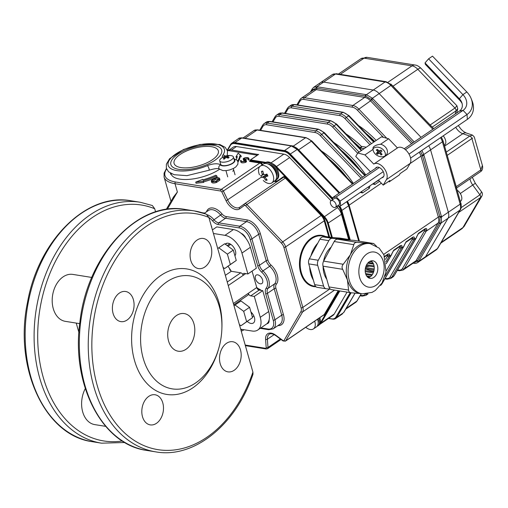 <?xml version="1.0" encoding="UTF-8"?>
<svg xmlns="http://www.w3.org/2000/svg" width="508" height="508" viewBox="0 0 508 508"><rect width="100%" height="100%" fill="white"/><g stroke="black" fill="none" stroke-linecap="round" stroke-linejoin="round"><path stroke-width="0.76" d="M85.287 388.582A23.768 16.688 99.1 0 0 94.742 424.605L105.677 426.358M143.218 358.35A57.188 40.157 -80.9 0 1 175.095 277.546A57.188 40.157 -80.9 0 1 221.856 329.298A57.188 40.157 -80.9 0 1 218.853 348.037A57.188 40.157 -80.9 0 1 180.657 388.95A57.188 40.157 -80.9 0 1 143.218 358.35M186.055 349.25A19.063 13.386 99.1 0 0 194.78 328.987A19.063 13.386 99.1 0 0 184.271 313.576A19.063 13.386 99.1 0 0 168.04 330.276A19.063 13.386 99.1 0 0 178.238 351.219A19.063 13.386 99.1 0 0 186.055 349.25M218.853 348.037L218.561 349.06A63.544 44.615 -80.9 0 1 176.124 394.519A63.544 44.615 -80.9 0 1 134.525 360.515A63.544 44.615 -80.9 0 1 169.945 270.739A63.544 44.615 -80.9 0 1 221.901 328.231L221.856 329.298M127.07 320.04A15.253 10.706 -80.9 0 1 120.815 321.615A15.253 10.706 -80.9 0 1 112.662 304.864A15.253 10.706 -80.9 0 1 125.647 291.497A15.253 10.706 -80.9 0 1 134.055 303.828A15.253 10.706 -80.9 0 1 127.07 320.04M156.489 423.304A15.253 10.706 -80.9 0 1 150.235 424.879A15.253 10.706 -80.9 0 1 142.075 408.127A15.253 10.706 -80.9 0 1 155.061 394.76A15.253 10.706 -80.9 0 1 163.468 407.092A15.253 10.706 -80.9 0 1 156.489 423.304M234.182 370.288A15.253 10.706 -80.9 0 1 227.927 371.862A15.253 10.706 -80.9 0 1 219.774 355.111A15.253 10.706 -80.9 0 1 232.759 341.744A15.253 10.706 -80.9 0 1 241.16 354.076A15.253 10.706 -80.9 0 1 234.182 370.288M204.768 267.024A15.253 10.706 -80.9 0 1 198.514 268.599A15.253 10.706 -80.9 0 1 190.354 251.847A15.253 10.706 -80.9 0 1 203.34 238.481A15.253 10.706 -80.9 0 1 211.747 250.812A15.253 10.706 -80.9 0 1 204.768 267.024M206.197 214.103L208.851 217.43L252.914 372.11L252.997 374.199C236.023 424.815 193.993 458.851 155.683 451.86A122.003 85.668 99.1 0 1 90.418 317.83A122.003 85.668 99.1 0 1 194.316 210.928A122.003 85.668 99.1 0 1 206.197 214.103L194.316 210.928L185.382 209.499A122.003 85.668 99.1 0 0 81.483 316.401A122.003 85.668 99.1 0 0 146.749 450.425L155.683 451.86M155.6 211.88L154.705 208.744L152.317 205.492L140.17 202.248L131.235 200.812A122.003 85.668 -80.9 0 0 27.337 307.715A122.003 85.668 -80.9 0 0 92.608 441.744C44.907 435.794 13.729 367.836 27.47 302.571C38.24 240.462 86.671 192.259 131.235 200.812M76.232 323.088L78.918 332.511M91.808 277.451L72.847 274.409A23.768 16.688 99.1 0 0 52.61 295.231A23.768 16.688 99.1 0 0 65.322 321.342L79.712 323.647M225.349 275.342L231.28 271.291L240.754 272.809A2.54 1.505 -124.3 0 1 243.18 275.342A2.54 1.505 55.7 0 1 243.535 273.533A2.54 1.505 55.7 0 1 244.329 273.38L247.898 273.958L256.349 268.186L250.4 247.294A17.793 10.554 -124.3 0 0 233.413 229.559L216.795 226.898L212.401 229.895M252.07 271.113L256.75 287.547A2.54 1.505 -124.3 0 0 259.175 290.081L250.723 295.853L254.298 296.424L262.75 290.659L259.175 290.081M240.69 329.19L252.222 331.038A17.793 10.554 -124.3 0 0 257.772 330.01L266.224 324.244A17.793 10.554 -124.3 0 0 268.707 311.55L262.75 290.659M230.441 244.532A7.626 4.521 55.7 0 1 230.499 244.177M247.898 273.958L241.948 253.06A17.793 10.554 -124.3 0 0 224.961 235.331L213.424 233.477M257.772 330.01A17.793 10.554 -124.3 0 0 260.255 317.316L254.298 296.424M233.744 304.819L247.942 295.129A2.54 1.505 -124.3 0 0 248.298 293.319A2.54 1.505 -124.3 0 0 250.723 295.853M250.914 311.925L251.511 312.547A7.626 4.521 -124.3 0 1 253.371 323.005A7.626 4.521 -124.3 0 1 247.244 321.443M227.978 266.294A33.045 19.596 55.7 0 1 231.28 271.291M225.228 244.17A7.626 4.521 55.7 0 1 225.774 243.681A7.626 4.521 55.7 0 1 233.185 246.596A7.626 4.521 55.7 0 1 235.217 255.353L234.937 255.829M235.248 143.237L234.74 143.58A10.166 6.032 -124.3 0 0 231.572 144.17L232.08 143.821A10.166 6.032 55.7 0 1 235.248 143.237L284.467 151.124A10.166 6.032 55.7 0 1 290.271 154.572L332.765 198.926M231.572 144.17A10.166 6.032 -124.3 0 0 230.435 145.402L227.603 150.247M290.271 154.572L289.763 154.915A10.166 6.032 -124.3 0 0 283.959 151.473L284.467 151.124M339.319 206.115A10.166 6.032 55.7 0 1 341.446 210.604L349.771 239.827M341.446 210.604L340.938 210.947A10.166 6.032 -124.3 0 0 338.658 206.242M336.455 316.687A10.166 6.032 55.7 0 1 335.318 317.919L334.81 318.262A10.166 6.032 -124.3 0 0 335.947 317.03L350.501 292.678M328.606 318.37L331.641 318.853A10.166 6.032 -124.3 0 0 334.81 318.262M350.222 292.633L335.947 317.03M340.938 210.947L349.091 239.56M289.763 154.915L332.645 199.676M234.74 143.58L283.959 151.473M421.888 150.387L423.767 154.527A43.948 30.861 99.1 0 0 423.958 155.232L441.325 216.186A43.948 30.861 99.1 0 0 441.528 216.878L441.242 222.898A43.948 9.576 136.2 0 0 440.988 223.336L418.986 260.941A43.948 9.576 136.2 0 0 418.738 261.366L417.62 262.579L424.415 257.95A10.166 6.032 -124.3 0 0 425.545 256.718A10.166 6.032 55.7 0 1 424.415 257.95L436.245 249.879A10.166 6.032 -124.3 0 0 437.382 248.647L459.886 210.179A2.54 1.969 30.3 0 0 460.369 209.671C461.359 209.226 461.372 203.454 460.826 203.175L443.065 140.824L441.369 137.096M413.385 262.896L417.252 261.258L439.776 222.764L440.03 217.354L422.472 155.683L420.554 151.301M312.534 88.557A1.27 0.972 30.9 0 0 312.299 88.805L313.684 87.312L316.84 86.735A43.948 17.316 -15.9 0 0 317.392 86.824L365.874 94.596A43.948 17.316 -15.9 0 0 366.433 94.685L372.237 98.127A43.948 34.068 30.3 0 0 372.764 98.685L371.64 99.765L365.868 96.101L316.249 88.144L312.376 89.783L311.468 91.3M358.699 241.097L348.844 206.489A43.948 30.861 99.1 0 0 348.64 205.791L346.723 201.682M298.164 149.904L297.65 149.943A43.948 34.068 30.3 0 0 297.11 149.39L291.306 145.948A43.948 17.316 -15.9 0 0 290.754 145.853L242.272 138.081A43.948 17.316 -15.9 0 0 241.713 137.998L238.525 138.601C238.652 138.106 239.884 137.858 242.214 137.858A1.27 0.876 98.3 0 0 241.713 137.998L234.899 142.64A10.166 6.032 -124.3 0 0 231.731 143.231A10.166 6.032 -124.3 0 0 230.6 144.463L227.247 150.19L228.638 150.304L228.251 150.565A10.166 6.032 55.7 0 1 231.394 150L258.407 154.534M328.473 318.452L332.492 319.1A10.166 6.032 -124.3 0 0 335.667 318.51A10.166 6.032 -124.3 0 0 336.798 317.278L343.611 312.63A1.27 0.972 30.9 0 0 343.846 312.382L343.611 312.63A43.948 9.576 136.2 0 0 343.865 312.198A1.27 0.984 30.3 0 0 344.113 311.931L355.098 293.154M394.303 275.463L392.932 276.955A10.166 6.032 -124.3 0 0 394.068 275.717A1.27 0.984 -149.7 0 0 394.303 275.463L416.312 237.858A1.27 0.984 -149.7 0 1 416.071 238.112A10.166 6.032 -124.3 0 0 416.579 236.874L418.471 233.299L425.228 228.683C426.441 228.232 426.936 228.651 426.72 229.953A10.166 6.032 55.7 0 1 426.212 231.191A1.27 0.984 -149.7 0 1 424.51 230.873A8.896 5.277 -124.3 0 0 424.955 229.787L424.605 229.368M416.579 236.874A1.27 0.908 14.8 0 0 416.884 236.455L418.236 233.909A1.27 0.756 -124.3 0 0 418.471 233.299M424.409 229.699L424.955 229.787A1.27 0.908 14.8 0 0 426.72 229.953M381.914 283.921L380.543 285.407A10.166 6.032 -124.3 0 0 381.673 284.175A1.27 0.984 -149.7 0 0 381.914 283.921L403.917 246.316A1.27 0.984 -149.7 0 1 403.682 246.571A10.166 6.032 -124.3 0 0 404.19 245.326L406.076 241.757L412.839 237.141C414.052 236.684 414.547 237.103 414.331 238.404A10.166 6.032 55.7 0 1 413.823 239.649A1.27 0.984 -149.7 0 1 412.121 239.331A8.896 5.277 -124.3 0 0 412.566 238.239L412.21 237.827M404.19 245.326A1.27 0.908 14.8 0 0 404.495 244.913L405.848 242.367A1.27 0.756 -124.3 0 0 406.076 241.757M412.02 238.157L412.566 238.239A1.27 0.908 14.8 0 0 414.331 238.404M386.137 271.018L399.726 247.783A8.896 5.277 -124.3 0 0 400.171 246.697A1.27 0.908 14.8 0 0 401.936 246.863A10.166 6.032 55.7 0 1 401.434 248.101L385.045 276.104M386.258 263.62L391.287 255.022A10.166 6.032 -124.3 0 0 391.795 253.784L393.687 250.209A1.27 0.756 55.7 0 1 393.459 250.819L400.221 246.209A1.27 0.756 -124.3 0 0 400.45 245.593C401.663 245.142 402.158 245.561 401.936 246.863M399.631 246.609L400.171 246.697L399.821 246.278M391.795 253.784A1.27 0.908 14.8 0 0 392.106 253.365L393.459 250.819M385.515 259.353L387.337 256.242A8.896 5.277 -124.3 0 0 387.782 255.149A1.27 0.908 14.8 0 0 389.547 255.314A10.166 6.032 55.7 0 1 389.039 256.559L386.01 261.734M384.727 256.781L387.826 254.66A1.27 0.756 -124.3 0 0 388.055 254.051C389.268 253.594 389.763 254.013 389.547 255.314M387.236 255.067L387.782 255.149L387.433 254.737M373.253 183.61L378.574 180.276M379.565 181.312L374.955 184.455L372.618 184.01M360.832 192.049L368.548 186.792M370.021 185.782L369.329 188.297L362.566 192.913L360.229 192.462M422.256 154.959A1.27 0.489 -15.1 0 0 423.767 154.527L430.574 149.879L448.335 212.236A10.166 6.032 -124.3 0 1 448.056 218.256L459.886 210.179A10.166 6.032 -124.3 0 0 460.172 204.159L442.411 141.808L430.574 149.879A10.166 6.032 -124.3 0 0 428.682 145.752A10.166 6.032 55.7 0 1 430.574 149.879L448.335 212.236A10.166 6.032 55.7 0 1 448.056 218.256L425.545 256.718L437.382 248.647A2.54 1.969 30.3 0 0 437.858 248.139L460.369 209.671M432.86 129.222L390.881 85.407A2.54 0.552 -43.8 0 1 391.903 85.033L386.118 81.699L336.525 73.749A2.54 1.784 99.1 0 0 335.483 74.009L323.653 82.086A10.166 6.032 -124.3 0 0 320.478 82.671A10.166 6.032 55.7 0 1 323.653 82.086L373.24 90.037A10.166 6.032 55.7 0 1 379.044 93.478L421.024 137.3L379.044 93.478A10.166 6.032 -124.3 0 0 373.24 90.037L385.077 81.959L335.483 74.009A10.166 6.032 -124.3 0 0 332.315 74.6L320.478 82.671A10.166 6.032 -124.3 0 0 319.348 83.909M290.297 154.038A10.166 6.032 -124.3 0 0 284.493 150.597L291.306 145.948A1.27 0.908 99.9 0 1 291.846 145.821C292.989 145.764 294.913 146.888 297.605 149.193L290.297 154.038L332.721 198.317M347.377 201.231A10.166 6.032 55.7 0 1 349.142 205.156A1.27 0.502 -15.9 0 0 348.964 205.296A1.27 0.514 -16.8 0 1 348.64 205.791L341.827 210.439A10.166 6.032 -124.3 0 0 339.75 206.026M341.827 210.439L350.279 240.094M234.899 142.64L284.493 150.597M351.136 292.773L336.798 317.278M446.9 154.273L456.235 186.677L456.286 188.068M390.804 83.998L431.394 126.365M457.759 108.725L455.994 110.884A2.54 1.505 -124.3 0 0 454.952 108.052L456.927 105.791M472.707 138.049L471.907 138.532A2.54 1.505 -124.3 0 0 469.767 136.074L472.529 135.128L466.325 133.013L463.798 131.667L461.27 129.477L458.28 125.559M456.521 188.055L480.485 171.704C482.93 170.269 482.841 167.132 482.422 165.583L474.269 136.944L472.529 135.122M480.485 171.704A2.54 1.505 -124.3 0 0 480.841 169.888L482.378 165.43M464.344 226.066L461.772 228.822A10.166 6.032 -124.3 0 0 462.909 227.584A7.626 5.912 -149.7 0 0 464.344 226.066L481.813 196.209L480.46 197.593A2.54 1.505 -124.3 0 0 479.908 194.843L481.571 191.859M439.776 222.764A1.27 0.972 30.9 0 0 441.242 222.898L448.056 218.256L425.545 256.718L418.738 261.366A1.27 0.997 29.8 0 1 417.252 261.258M316.249 88.144A1.27 0.908 99.9 0 1 316.84 86.735L323.653 82.086L373.24 90.037L366.433 94.685A1.27 0.876 98.3 0 0 365.868 96.101M388.626 138.754L380.575 144.247C376.771 144.716 374.275 145.802 373.094 147.504L373.012 149.409L364.96 154.902L357.784 152.991L381.451 136.843L388.626 138.754L397.427 147.936A10.166 6.032 55.7 0 1 397.529 147.86A10.166 6.032 55.7 0 1 407.41 151.746A10.166 6.032 55.7 0 1 410.127 163.424L406.883 168.967L400.12 173.584L399.307 174.968L389.166 181.889L389.979 180.505L383.216 185.122L378.384 180.073M364.96 154.902L373.761 164.084A10.166 6.032 55.7 0 1 373.863 164.008A10.166 6.032 55.7 0 1 383.75 167.894A10.166 6.032 55.7 0 1 386.461 179.572L383.216 185.122M397.427 147.936L373.971 163.938M370.459 171.806L355.759 156.458L357.784 152.991M373.012 149.409A7.626 5.912 30.3 0 0 375.158 153.873A7.626 5.912 30.3 0 0 386.81 154.261A7.626 5.912 30.3 0 0 380.575 144.247M375.463 168.389A5.975 3.543 55.7 0 1 376.231 167.475A5.975 3.543 55.7 0 1 381.502 169.151A5.975 3.543 55.7 0 1 382.962 177.343A5.975 3.543 55.7 0 1 381.832 177.724M335.915 206.813A3.943 2.337 -124.3 0 0 334.861 202.286A3.943 2.337 -124.3 0 0 331.025 200.774A3.943 2.337 -124.3 0 0 331.318 205.353A3.943 2.337 -124.3 0 0 335.47 207.289A3.943 2.337 -124.3 0 0 335.915 206.813M462.083 103.467A13.589 10.535 -149.7 0 0 459.676 100.178L425.355 64.351L425.025 62.909L428.6 58.807L432.499 56.14L466.82 91.967A19.456 15.081 -149.7 0 1 471.132 98.514A19.456 15.081 -149.7 0 1 467.017 114.51L463.055 110.376L459.454 111.074A10.649 8.255 -149.7 0 0 461.702 102.318A10.649 8.255 -149.7 0 0 459.346 98.736L462.921 94.634A13.589 10.528 -149.7 0 1 463.055 110.376L405.428 149.695M425.025 62.909L459.346 98.736L459.676 100.178M428.6 58.807L462.921 94.634L466.82 91.967M471.132 98.514L472.11 100.94A22.39 17.355 -149.7 0 1 467.379 119.348L467.017 114.51L409.01 154.095M336.81 206.375L340.595 205.861L383.73 176.428M410.585 158.102L467.379 119.348M340.595 205.861L340.233 201.022L336.271 196.888L332.67 197.587L332.816 199.555M332.67 197.587L377.355 167.094M404.216 148.768L459.454 111.074M336.271 196.888L379.305 167.519M340.233 201.022L383.248 171.672M335.47 207.289L338.855 204.984A3.943 2.337 -124.3 0 0 339.293 204.502A3.943 2.337 -124.3 0 0 338.239 199.974A3.943 2.337 -124.3 0 0 334.41 198.469L331.025 200.774L289.643 157.575A10.166 6.032 55.7 0 0 283.839 154.134L236.468 146.539A10.166 6.032 55.7 0 0 233.293 147.123L228.556 150.362M317.602 319.183A10.166 6.032 55.7 0 1 316.338 326.942L313.423 328.93A10.166 6.032 55.7 0 1 305.74 327.279M314.687 321.17A10.166 6.032 55.7 0 1 313.423 328.93M317.995 320.694L318.351 320.148L317.824 319.938M317.786 319.805L318.173 319.138A8.642 5.124 55.7 0 0 318.103 318.84M318.351 320.148A8.642 5.124 55.7 0 1 318.199 322.751M319.799 317.684A10.166 6.032 55.7 0 1 318.535 325.444L317.69 326.022A10.166 6.032 55.7 0 1 316.96 326.403M318.954 318.262A10.166 6.032 55.7 0 1 317.69 326.022M266.402 179.064L265.849 180.34A16.485 12.891 -101.9 0 1 263.995 177.819L263.201 177.248L266.77 174.809L261.703 177.343A16.161 15.742 -59.5 0 1 260.737 175.368A16.485 3.143 -26.1 0 0 262.236 175.273L263.754 174.263M262.236 175.273L262.369 174.504A16.485 12.891 -101.9 0 1 261.449 171.342A16.161 2.121 -2.4 0 1 262.807 171.056A16.485 12.891 78.1 0 0 263.735 174.212L264.528 174.79A16.485 3.143 -26.1 0 0 266.96 174.054A16.161 6.159 68.5 0 0 267.926 176.028A16.485 3.143 153.9 0 1 265.494 176.759L267.564 175.324M266.77 174.809A0.762 0.451 55.7 0 1 267.538 175.336M267.57 175.343L265.494 176.759L265.354 177.533A16.485 12.891 78.1 0 0 267.214 180.054A16.161 7.461 127.2 0 1 265.849 180.34M266.452 174.879L266.173 174.308M262.89 171.431L261.449 171.342M263.201 177.248A16.485 3.143 153.9 0 1 261.703 177.343M259.493 174.911A10.166 6.032 55.7 0 1 260.363 166.097L263.277 164.109A10.166 6.032 55.7 0 1 273.99 169.107A10.166 6.032 55.7 0 1 274.739 180.905L271.824 182.893A10.166 6.032 55.7 0 1 263.296 180.486M260.363 166.097A10.166 6.032 55.7 0 1 271.075 171.094A10.166 6.032 55.7 0 1 271.824 182.893M267.856 163.906A8.642 5.124 55.7 0 1 274.593 168.694A8.642 5.124 55.7 0 1 276.6 176.714M264.008 163.728A10.166 6.032 55.7 0 1 264.63 163.189L265.474 162.611A10.166 6.032 55.7 0 1 276.187 167.608A10.166 6.032 55.7 0 1 276.936 179.407L276.092 179.984A10.166 6.032 55.7 0 1 275.361 180.365M264.63 163.189A10.166 6.032 55.7 0 1 275.342 168.186A10.166 6.032 55.7 0 1 276.092 179.984M460.337 201.441L460.527 201.314A7.118 4.223 -124.3 0 0 461.467 196.069A7.118 4.223 -124.3 0 0 457.117 190.144M444.335 145.275L444.525 145.142A7.118 4.223 -124.3 0 0 443.205 135.846M377.419 150.971L377.304 149.396A12.687 7.525 55.7 0 1 378.778 150.578L379.8 150.768L378.568 152.864A2.991 2.699 73.9 0 1 378.339 153.099A0.762 0.591 -149.7 0 1 377.584 152.959A2.991 1.721 114.4 0 1 377.546 152.673L377.546 152.629M378.568 152.864L380.987 150.089A12.338 11.119 73.9 0 1 382.022 151.162A12.687 2.762 136.2 0 0 380.829 151.841L379.838 153.441M380.829 151.841L380.835 152.724A12.687 7.525 55.7 0 1 382.048 154.349A12.338 2.451 154.3 0 1 381.032 155.042A12.687 7.525 -124.3 0 0 379.819 153.416L378.797 153.226A12.687 2.762 136.2 0 0 377.349 154.349A12.338 1.556 -132.1 0 0 376.32 153.276A12.687 2.762 -43.8 0 1 377.768 152.152L376.847 153.822M376.815 153.784L377.762 151.27A12.687 7.525 -124.3 0 0 376.288 150.089A12.338 7.112 -65.6 0 1 377.304 149.396M377.196 153.219L377.584 152.959M379.8 150.768A12.687 2.762 -43.8 0 1 380.987 150.089M380.733 154.603L382.048 154.349M372.853 149.009A7.118 5.518 -149.7 0 1 373.831 148.107A7.118 5.518 -149.7 0 1 382.016 148.736A7.118 5.518 -149.7 0 1 385.14 155.937M225.476 156.547L226.517 156.286A12.687 8.909 -80.9 0 1 227.94 155.74A12.338 8.769 94 0 1 229.013 155.912A12.687 8.909 99.1 0 0 227.59 156.458L227.616 156.889A12.687 7.525 55.7 0 1 229.121 157.474A12.338 5.074 126.3 0 0 228.105 158.166A12.687 7.525 -124.3 0 0 226.606 157.582L225.558 157.842A12.687 8.909 99.1 0 0 224.339 159.106A12.338 3.905 -151.7 0 0 223.266 158.928A12.687 8.909 -80.9 0 1 224.492 157.671L224.46 157.239A12.687 7.525 -124.3 0 0 223.164 157.372A12.338 9.931 -125.5 0 1 224.18 156.68A12.687 7.525 55.7 0 1 225.476 156.547L225.8 157.69M227.59 156.458L227.965 158.096M224.758 158.623L224.46 157.239M227.876 156.324L227.94 155.74M225.209 158.166L224.701 157.436M224.58 157.258L224.18 156.68M233.407 156.94L234.391 160.407A7.118 2.807 164.1 0 1 228.314 165.056A7.118 2.807 164.1 0 1 220.701 164.306L219.716 160.839A7.118 2.807 164.1 0 1 220.783 158.686A12.706 12.706 0 0 1 231.362 155.67A7.118 2.807 164.1 0 1 233.407 156.94A7.118 2.807 164.1 0 1 227.33 161.588A7.118 2.807 164.1 0 1 219.716 160.839M228.251 150.565L257.289 155.219M172.656 198.457L177.387 192.018L173.488 197.034L166.249 209.41M228.803 150.273L227.628 150.825M227.317 150.419L228.638 150.304M262.033 164.96A2.54 1.505 -124.3 0 0 259.842 163.036L249.466 161.373L250.038 160.75L260.052 162.357A3.048 1.81 55.7 0 1 262.623 164.554M264.992 162.935L249.974 160.528L250.539 159.906L265.887 162.369M250.038 160.75L250.539 159.906L258.655 154.369M237.63 161.011A42.234 16.643 -15.9 0 0 239.713 155.912L240.938 155.645L241.262 156.769L240.03 157.036L239.713 155.912M236.271 159.576A39.694 15.64 -15.9 0 0 237.255 156.445L236.023 156.705L238.169 153.137L240.938 155.645M236.023 156.705L236.347 157.829L237.007 157.69M238.017 162.027A42.234 16.643 -15.9 0 0 240.03 157.036M244.513 159.772A4.445 1.753 -15.9 0 1 243.192 158.972A4.445 1.753 -15.9 0 1 243.173 158.89A1.27 0.502 -15.9 0 1 243.51 158.426L243.649 158.331A1.27 0.502 -15.9 0 1 244.316 158.013A3.937 1.549 -15.9 0 1 248.812 158.344A3.937 1.549 -15.9 0 1 248.736 158.902L248.26 158.972A3.429 1.353 -15.9 0 0 248.323 158.483A3.429 1.353 -15.9 0 0 244.405 158.198L243.669 158.763A3.937 1.549 -15.9 0 0 243.681 158.833A3.937 1.549 -15.9 0 0 244.85 159.544A4.445 1.753 -15.9 0 1 246.17 160.344A4.445 1.753 -15.9 0 1 246.19 160.42A1.27 0.502 -15.9 0 1 245.853 160.89L245.713 160.985A1.27 0.502 -15.9 0 1 245.046 161.296A3.937 1.549 -15.9 0 1 240.557 160.966A3.937 1.549 -15.9 0 1 240.627 160.407L241.109 160.344A3.429 1.353 -15.9 0 0 241.046 160.826A3.429 1.353 -15.9 0 0 244.958 161.112L245.701 160.553A3.937 1.549 -15.9 0 0 245.681 160.477A3.937 1.549 -15.9 0 0 244.513 159.772L244.831 160.896A3.937 1.549 -15.9 0 1 245.25 160.992M243.218 159.048L243.497 160.014A4.445 1.753 -15.9 0 0 243.516 160.096A4.445 1.753 -15.9 0 0 244.831 160.896M248.736 158.902L249.053 160.026A3.937 1.549 -15.9 0 0 249.13 159.468L248.812 158.344M248.26 158.972L248.577 160.096L249.053 160.026M248.329 159.233A3.429 1.353 -15.9 0 0 244.729 159.322L244.431 159.442M245.853 160.89L246.177 162.014A1.27 0.502 -15.9 0 0 246.507 161.544A4.445 1.753 -15.9 0 0 246.488 161.461A4.445 1.753 -15.9 0 0 246.463 161.385M246.177 162.014L246.037 162.109A1.27 0.502 -15.9 0 1 245.37 162.42A3.937 1.549 -15.9 0 1 240.875 162.09L240.557 160.966M241.109 160.344L241.351 161.207M218.808 179.241A3.429 1.353 -15.9 0 0 215.487 179.47L212.401 181.489M211.328 180.721A3.937 1.549 -15.9 0 0 211.315 181.115A3.937 1.549 -15.9 0 0 215.811 181.445A1.27 0.502 -15.9 0 0 216.478 181.134L219.24 179.248A1.27 0.502 -15.9 0 0 219.564 178.88A3.937 1.549 -15.9 0 0 219.57 178.492A3.937 1.549 -15.9 0 0 215.081 178.162A1.27 0.502 -15.9 0 0 214.414 178.473L211.652 180.359A1.27 0.502 -15.9 0 0 211.328 180.721M214.77 178.53L211.817 180.632A3.429 1.353 -15.9 0 0 211.804 180.975A3.429 1.353 -15.9 0 0 215.722 181.261L219.075 178.968A3.429 1.353 -15.9 0 0 219.081 178.632A3.429 1.353 -15.9 0 0 215.17 178.346L214.77 178.53L215.087 179.654M211.315 181.115L211.639 182.239A3.937 1.549 -15.9 0 0 216.129 182.562A1.27 0.502 -15.9 0 0 216.795 182.251L219.558 180.372A1.27 0.502 -15.9 0 0 219.881 180.003A3.937 1.549 -15.9 0 0 219.894 179.616L219.57 178.492M216.852 175.908A42.234 16.643 -15.9 0 1 203.251 180.791L203.702 182.397L196.024 183.236L195.707 182.112L202.857 179.343L202.984 179.826A39.694 15.64 -15.9 0 0 215.76 175.241L216.852 175.908L217.17 177.032A42.234 16.643 -15.9 0 1 203.568 181.915L203.702 182.397M195.707 182.112L203.378 181.273M202.857 179.343L202.99 179.826M203.251 180.791L203.568 181.915M336.556 206.546L337.56 207.594A10.166 6.032 55.7 0 1 341.465 214.287L348.64 239.484M347.066 292.125L334.22 314.077A10.166 6.032 55.7 0 1 333.089 315.309L319.9 324.307A10.166 6.032 55.7 0 0 321.037 323.075L334.22 314.077M255.441 278.765A5.086 3.016 -124.3 0 0 261.88 283.534A5.086 3.016 -124.3 0 0 261.506 277.635A5.086 3.016 -124.3 0 0 256.153 275.139A5.086 3.016 -124.3 0 0 255.441 278.765M211.836 227.908A5.086 3.016 -124.3 0 0 211.144 225.469M245.821 238.246A6.356 3.766 -124.3 0 0 241.097 233.312M266.859 323.748A6.356 3.766 -124.3 0 0 267.976 323.348A6.356 3.766 -124.3 0 0 269.088 319.932M232.715 171.228A3.175 1.251 -15.9 0 0 233.54 169.996M171.101 173.863A29.229 11.519 -15.9 0 0 190.132 179.28A29.229 11.519 -15.9 0 0 219.608 169.253M231.235 271.209L229.857 269.78L229.47 268.402M350.164 240.087A5.086 3.569 99.1 0 0 348.92 239.528A5.086 3.569 99.1 0 0 348.698 239.503L332.219 238.354A5.086 3.569 99.1 0 0 328.835 240.659L318.268 260.261A5.086 3.569 99.1 0 0 317.684 265.309L323.596 286.061A5.086 3.569 99.1 0 0 326.174 288.773A5.086 3.569 99.1 0 0 326.396 288.798L330.295 289.071M328.835 240.659L319.9 239.224A5.086 3.569 -80.9 0 1 323.285 236.919L332.219 238.354M317.684 265.309L308.75 263.874A5.086 3.569 -80.9 0 1 309.334 258.832L318.268 260.261M317.462 287.369A5.086 3.569 -80.9 0 1 317.24 287.344A5.086 3.569 -80.9 0 1 314.662 284.632L323.596 286.061M348.698 239.503L339.763 238.068A5.086 3.569 -80.9 0 1 339.985 238.093A5.086 3.569 -80.9 0 1 340.201 238.138M369.653 261.48L372.218 261.893A8.896 6.248 99.1 0 0 371.627 261.322L370.389 261.118M367.697 263.176L373.545 264.109A8.896 6.248 99.1 0 0 373.158 263.265L368.325 262.49M366.192 265.64L374.199 266.922A8.896 6.248 99.1 0 0 374.059 265.906L366.643 264.719M369.475 266.167L365.754 266.814M365.335 268.58L374.098 269.983A8.896 6.248 99.1 0 0 374.218 268.929L365.55 267.538M373.856 271.145L370.776 270.694L365.29 268.897M370.776 270.694A19.888 13.964 -80.9 0 1 370.605 271.469M365.22 271.647L373.247 272.929A8.896 6.248 99.1 0 0 373.621 271.958L365.176 270.599M365.862 274.46L371.761 275.406A8.896 6.248 99.1 0 0 372.332 274.631L365.557 273.545M367.182 276.689L369.805 277.114A8.896 6.248 99.1 0 0 370.516 276.631L366.662 276.009M371.062 260.902A8.896 6.248 -80.9 0 1 374.231 268.719A8.896 6.248 -80.9 0 1 370.167 276.885A8.896 6.248 -80.9 0 1 368.364 277.717A8.896 6.248 99.1 0 0 368.383 277.711L368.344 277.705M308.75 263.874L314.662 284.632M319.9 239.224L309.334 258.832M339.763 238.068L323.285 236.919M331.172 247.129A20.333 14.275 99.1 0 0 323.558 261.258M323.088 266.306A20.333 14.275 99.1 0 0 326.765 279.216M376.485 246.247L373.685 243.51L367.259 243.224A25.419 17.85 -80.9 0 1 368.376 243.351L370.161 243.637L379.139 248.101L383.959 254.902L386.01 271.863L382.054 282.988L375.298 290.493L371.989 292.418L362.115 293.834A25.419 17.85 -80.9 0 1 348.107 273.285A25.419 17.85 -80.9 0 1 359.74 246.266A25.419 17.85 -80.9 0 1 370.161 243.637M354.279 240.386L373.685 243.51L354.057 240.36A5.086 3.569 -80.9 0 1 354.279 240.386A5.086 3.569 -80.9 0 1 354.501 240.43M357.207 242.36C355.327 242.252 354.203 243.021 353.828 244.666L350.355 254.756L343.256 264.268C341.909 265.817 341.719 267.5 342.678 269.316L347.447 279.984A25.419 17.85 -80.9 0 1 350.355 254.756A25.419 17.85 -80.9 0 1 357.95 245.98A25.419 17.85 -80.9 0 1 367.259 243.224L357.207 242.36L337.579 239.211A5.086 3.569 -80.9 0 0 334.194 241.516L323.628 261.125L343.256 264.268M342.678 269.316L323.05 266.167A5.086 3.569 -80.9 0 1 323.628 261.125M362.115 293.834L360.324 293.548A25.419 17.85 -80.9 0 1 347.447 279.984L348.59 290.068C348.59 291.643 349.523 292.557 351.39 292.805L361.442 293.675M331.756 289.662A5.086 3.569 -80.9 0 1 331.534 289.636L351.39 292.805M331.534 289.636A5.086 3.569 -80.9 0 1 328.962 286.925L348.59 290.068M373.742 277.457A8.896 6.248 99.1 0 0 377.812 268.002A8.896 6.248 99.1 0 0 372.91 260.807A8.896 6.248 99.1 0 0 365.335 268.605A8.896 6.248 99.1 0 0 370.091 278.378A8.896 6.248 99.1 0 0 373.742 277.457M366.566 293.935L367.868 293.954M323.05 266.167L328.962 286.925M354.057 240.36L337.579 239.211M239.37 324.568L240.963 325.742L252.552 317.665L249.593 307.289L243.681 311.328L235.058 304.997L234.01 305.74M252.552 317.665L246.634 321.697L243.681 311.328M240.963 325.742L246.634 321.697M249.593 307.289L240.97 300.958L235.058 304.997M223.082 267.379L224.676 268.548L236.258 260.471L233.305 250.095L227.387 254.133L218.764 247.802L217.716 248.552M236.258 260.471L230.34 264.509L227.387 254.133M224.676 268.548L230.34 264.509M233.305 250.095L224.682 243.764L218.764 247.802M208.851 217.43A119.463 83.877 99.1 0 0 98.92 296.723A119.463 83.877 99.1 0 0 140.938 444.233A119.463 83.877 99.1 0 0 252.914 372.11M92.608 441.744L101.543 443.179A122.003 85.668 -80.9 0 1 36.271 309.15A122.003 85.668 -80.9 0 1 140.17 202.248M122.352 440.995A119.463 83.877 -80.9 0 1 39.3 313.182A119.463 83.877 -80.9 0 1 154.705 208.744M233.413 229.559L224.961 235.331M250.4 247.294L241.948 253.06M256.75 287.547L233.369 303.505M228.251 285.528L245.726 273.609M240.754 272.809L227.254 282.023M268.707 311.55L260.255 317.316M226.943 243.224L225.393 244.285M229.794 243.783L227.152 245.58M253.835 315.957L252.349 316.967M222.485 157.41A10.166 4.007 164.1 0 1 222.872 155.073A2.54 2.095 35.6 0 1 225.273 156.115M222.872 155.073A29.229 11.519 -15.9 0 0 199.022 144.844A29.229 11.519 -15.9 0 0 168.319 165.799A29.229 11.519 -15.9 0 0 207.366 165.652A10.166 4.007 164.1 0 1 220.555 165.011A7.626 3.004 -15.9 0 0 230.435 164.529A7.626 3.004 -15.9 0 0 234.093 159.366M213.843 145.352A26.416 10.408 164.1 0 1 203.575 165.913A26.416 10.408 164.1 0 1 171.406 160.757A26.416 10.408 164.1 0 1 213.843 145.352M211.519 146.698A23.006 9.068 -15.9 0 0 174.555 160.115A23.006 9.068 -15.9 0 0 202.571 164.605A23.006 9.068 -15.9 0 0 211.519 146.698M207.366 165.652A2.54 0.673 67.4 0 1 208.82 168.135A2.54 0.673 67.4 0 1 208.985 170.244L186.944 175.647L174.13 174.714L168.593 171.831L166.351 168.262L166.37 164.192L169.615 158.699L183.509 149.504L200.069 144.424L219.793 144.488L225.266 147.371L227.489 150.939L227.26 155.638M233.896 158.674L236.982 160.16L237.96 161.798L237.839 164.294L235.845 166.91L233.737 168.319L229.743 169.926L226.651 170.567L222.917 170.605L219.386 169.043A2.54 2.286 -44.6 0 1 220.555 165.011M440.988 223.336A1.27 0.984 30.3 0 1 439.528 223.222A1.27 0.984 -149.7 0 0 438.061 223.107L426.212 231.191L404.209 268.796A10.166 6.032 55.7 0 1 403.073 270.034L414.928 261.944A10.166 6.032 -124.3 0 0 416.058 260.712L438.061 223.107A10.166 6.032 -124.3 0 0 438.347 217.087L420.986 156.134A1.27 0.502 164.1 0 1 422.472 155.683A1.27 0.502 -15.9 0 0 423.958 155.232M412.909 142.837L371.64 99.765L370.522 100.844A10.166 6.032 -124.3 0 0 364.712 97.403L316.236 89.624A10.166 6.032 -124.3 0 0 313.061 90.214L301.212 98.298A10.166 6.032 55.7 0 1 304.381 97.714L352.863 105.486A10.166 6.032 55.7 0 1 358.667 108.928L386.766 138.259M372.764 98.685L414.21 141.948M383.705 254.375L438.347 217.087A1.27 0.502 164.1 0 1 439.833 216.637A1.27 0.502 -15.9 0 0 441.325 216.186M386.118 81.699A2.54 1.784 99.1 0 0 385.077 81.959A10.166 6.032 -124.3 0 1 390.881 85.407L371.094 99.2M440.03 217.354A1.27 0.514 -16.8 0 0 441.528 216.878L460.172 204.159A2.54 1.003 -15.9 0 0 460.826 203.175M365.874 94.596A1.27 0.895 99.1 0 0 365.296 95.999A1.27 0.895 -80.9 0 1 364.712 97.403L352.863 105.486A1.27 0.895 -80.9 0 0 352.342 107.188L303.86 99.409A1.27 0.895 -80.9 0 1 304.381 97.714L316.236 89.624A1.27 0.895 -80.9 0 0 316.814 88.227A1.27 0.895 99.1 0 1 317.392 86.824M397.262 270.415L399.383 270.751A1.27 0.895 -80.9 0 1 398.742 270.072A8.896 5.277 -124.3 0 0 402.507 268.478A1.27 0.984 -149.7 0 0 404.209 268.796L416.058 260.712A1.27 0.984 -149.7 0 1 417.519 260.826A1.27 0.984 30.3 0 0 418.986 260.941M312.071 89.192A1.27 0.984 30.3 0 0 312.039 89.243L312.306 88.798A1.27 0.972 30.9 0 0 312.376 89.783M413.423 262.966A1.27 0.876 98.3 0 0 413.918 263.322C415.112 263.531 416.344 263.284 417.627 262.585M310.413 92.024L312.039 89.243A1.27 0.984 30.3 0 0 312.103 90.221A1.27 0.984 -149.7 0 1 312.274 90.754M413.144 263.163A1.27 0.895 99.1 0 0 413.347 263.233A1.27 0.895 99.1 0 0 413.366 263.239L413.925 263.322M348.844 206.489A1.27 0.502 -15.9 0 0 349.174 206A1.27 0.502 -15.9 0 0 349.161 205.975M339.09 193.205L297.65 149.943M297.618 149.2L339.509 192.919M291.294 145.726A1.27 0.895 99.1 0 0 291.281 145.726A1.27 0.895 99.1 0 0 290.754 145.853M343.865 312.198L355.009 293.148M242.24 137.865A1.27 0.876 98.3 0 0 242.227 137.865L242.799 137.954A1.27 0.895 99.1 0 0 242.272 138.081M344.106 311.937L343.84 312.382A1.27 0.972 30.9 0 0 343.872 312.337M410.013 163.62L420.986 156.134A10.166 6.032 -124.3 0 0 419.221 152.209M411.601 143.726L370.522 100.844L357.416 110.198A8.896 5.277 -124.3 0 0 352.342 107.188M381.356 183.172L349.142 205.156L359.41 241.205M295.243 147.237A10.166 6.032 55.7 0 1 298.679 149.866L339.757 192.748M352.438 184.099L311.353 141.218L298.412 150.019M397.574 269.888L398.742 270.072M385.178 278.34L386.347 278.53A1.27 0.895 -80.9 0 0 386.994 279.209L390.684 278.486A10.166 6.032 55.7 0 0 391.82 277.254L394.068 275.717L416.071 238.112L413.823 239.649L391.82 277.254A1.27 0.984 -149.7 0 1 390.112 276.936L412.121 239.331M402.507 268.478L424.51 230.873M425.228 228.683A1.27 0.756 55.7 0 1 425.005 229.299L425.031 229.222M386.347 278.53A8.896 5.277 -124.3 0 0 390.112 276.936M380.981 284.645L381.673 284.175L403.682 246.571L401.434 248.101A1.27 0.984 30.3 0 1 399.726 247.783M412.839 237.141A1.27 0.756 55.7 0 1 412.61 237.75L412.642 237.681M393.687 250.209L400.45 245.593M387.337 256.242A1.27 0.984 30.3 0 0 389.039 256.559L391.287 255.022A1.27 0.984 30.3 0 0 391.528 254.768L392.106 253.365M384.588 256.419L388.055 254.051M365.531 294.018A1.27 0.984 30.3 0 0 367.036 294.164A10.166 6.032 55.7 0 1 365.9 295.396L362.21 296.12L360.089 295.777M357.13 300.831L355.759 302.317A10.166 6.032 -124.3 0 0 356.895 301.085A1.27 0.984 30.3 0 0 357.13 300.831L361.302 293.7M346.183 308.394L356.895 301.085L361.22 293.688M360.401 295.25L361.569 295.44A1.27 0.895 99.1 0 0 362.21 296.12M361.569 295.44A8.896 5.277 -124.3 0 0 365.22 294.03M303.86 99.409A8.896 5.277 -124.3 0 0 300.095 101.009A1.27 0.984 -149.7 0 1 299.841 99.79L296.882 104.845M300.095 101.009L297.764 104.985M373.704 142.132L348.526 115.849A10.166 6.032 -124.3 0 0 342.722 112.408L294.24 104.635A1.27 0.895 -80.9 0 1 294.761 104.502L291.071 105.219L288.823 106.756A10.166 6.032 55.7 0 1 291.992 106.166A1.27 0.895 99.1 0 0 291.465 107.867A8.896 5.277 -124.3 0 0 287.699 109.461L285.375 113.436M371.456 143.662L346.278 117.386L349.04 115.665L343.243 112.274A1.27 0.895 -80.9 0 0 342.722 112.408L340.474 113.938A10.166 6.032 55.7 0 1 346.278 117.386L345.027 118.656A8.896 5.277 -124.3 0 0 339.947 115.64A1.27 0.895 99.1 0 1 340.474 113.938L291.992 106.166L294.24 104.635A10.166 6.032 -124.3 0 0 291.071 105.219M300.082 99.536A10.166 6.032 55.7 0 1 301.212 98.298L299.841 99.79M383.457 137.376L357.416 110.198M369.964 144.685L345.027 118.656M361.734 150.298L336.645 124.117L336.137 124.308A10.166 6.032 -124.3 0 0 330.333 120.86L281.851 113.087A10.166 6.032 -124.3 0 0 278.682 113.678L282.372 112.954A1.27 0.895 99.1 0 0 281.851 113.087L279.603 114.624L328.085 122.396A10.166 6.032 55.7 0 1 333.889 125.838L359.067 152.121M361.315 150.584L336.137 124.308L332.638 127.108A8.896 5.277 -124.3 0 0 327.558 124.098A1.27 0.895 -80.9 0 1 328.085 122.396L330.333 120.86A1.27 0.895 99.1 0 1 330.854 120.733L336.645 124.117M346.056 133.941A80.067 47.485 55.7 0 1 361.353 146.412L366.274 147.199M364.16 148.647L360.826 148.107L360.102 148.603M359.62 148.095L360.153 147.733A1.27 0.33 -45.8 0 0 361.353 146.412A1.27 0.895 -80.9 0 1 360.826 148.107A1.27 0.756 -124.3 0 1 360.153 147.733A78.791 46.73 -124.3 0 0 353.676 141.897M339.947 115.64L291.465 107.867M284.493 113.297L287.452 108.242L288.823 106.756A10.166 6.032 55.7 0 0 287.687 107.988A1.27 0.984 30.3 0 0 287.699 109.461M327.558 124.098L279.076 116.326A8.896 5.277 -124.3 0 0 275.311 117.919A1.27 0.984 -149.7 0 1 275.057 116.7L272.104 121.755M275.311 117.919L272.98 121.895M364.827 175.641L323.742 132.759A10.166 6.032 -124.3 0 0 317.938 129.318L269.456 121.545A1.27 0.895 -80.9 0 1 269.983 121.412L266.287 122.13L264.039 123.666A10.166 6.032 55.7 0 1 267.208 123.076L315.69 130.854A10.166 6.032 55.7 0 1 321.494 134.296L362.579 177.178M361.086 178.194L320.243 135.566A8.896 5.277 -124.3 0 0 315.17 132.55L266.687 124.778A1.27 0.895 -80.9 0 1 267.208 123.076L269.456 121.545A10.166 6.032 -124.3 0 0 266.287 122.13M279.076 116.326A1.27 0.895 -80.9 0 1 279.603 114.624A10.166 6.032 55.7 0 0 276.428 115.214L275.057 116.7M275.298 116.446A10.166 6.032 55.7 0 1 276.428 115.214L278.682 113.678M315.17 132.55A1.27 0.895 -80.9 0 1 315.69 130.854L317.938 129.318A1.27 0.895 -80.9 0 1 318.459 129.184L269.983 121.412M364.998 175.101L366.109 174.771M365.658 175.076A1.27 0.895 99.1 0 0 365.601 174.689A80.067 47.485 55.7 0 0 333.667 142.392M320.243 135.566L324.256 132.575L318.459 129.184M373.469 183.432L373.863 183.496A1.27 0.756 -124.3 0 1 374.955 184.455M357.651 153.219L332.638 127.108M266.687 124.778A8.896 5.277 -124.3 0 0 262.922 126.371A1.27 0.984 -149.7 0 1 262.668 125.152L259.709 130.207M262.922 126.371L260.591 130.346M352.857 183.813L311.868 141.027L311.353 141.218A10.166 6.032 -124.3 0 0 305.549 137.77L257.067 129.997A1.27 0.895 -80.9 0 1 257.588 129.864L253.898 130.588L243.046 137.992M244.913 138.29L257.067 129.997A10.166 6.032 -124.3 0 0 253.898 130.588M262.909 124.898A10.166 6.032 55.7 0 1 264.039 123.666L262.668 125.152M293.205 146.196L305.549 137.77A1.27 0.895 -80.9 0 1 306.07 137.643L257.588 129.864M352.609 183.553L353.72 183.223M353.27 183.534A1.27 0.895 99.1 0 0 353.212 183.14A80.067 47.485 55.7 0 0 321.272 150.851M361.08 191.884L361.467 191.948A1.27 0.756 -124.3 0 1 362.566 192.913M369.329 188.297A1.27 0.756 55.7 0 0 368.23 187.331L367.836 187.274M358.445 125.482A80.067 47.485 55.7 0 1 376.206 140.424M347.199 177.908A78.791 46.73 -124.3 0 0 328.898 158.807M359.588 169.456A78.791 46.73 -124.3 0 0 341.287 150.349M374.714 141.44A78.791 46.73 -124.3 0 0 366.071 133.439M447.218 155.385A1.27 0.502 164.1 0 1 447.3 155.321L471.907 138.532L480.841 169.888L456.235 186.677A1.27 0.502 164.1 0 0 456.146 186.741M456.755 112.916L457.746 108.763L456.946 105.81L420.891 68.174A7.626 1.664 -43.8 0 0 417.817 69.291L454.952 108.052L430.155 124.962M387.985 82.245L412.013 65.85A10.166 6.032 -124.3 0 1 417.817 69.291L393.021 86.195M440.519 137.681A10.166 6.032 -124.3 0 1 442.411 141.808A2.54 1.003 -15.9 0 0 443.065 140.824M420.891 68.174C418.636 66.161 416.719 65.119 415.138 65.056A7.626 5.353 -80.9 0 0 412.013 65.85L364.052 58.16A7.626 5.353 -80.9 0 1 367.176 57.366L360.877 58.744L338.442 74.054M340.309 74.352L364.052 58.16A10.166 6.032 -124.3 0 0 360.877 58.744M455.263 113.938L455.994 110.884L432.213 127.108M446.278 152.102L469.767 136.074L462.813 133.706A7.626 4.82 -71.2 0 1 466.325 133.013M444.583 146.145L462.813 133.706A10.166 6.032 55.7 0 1 455.727 127.298M461.112 207.67L479.908 194.843L472.738 185.026A7.626 0.33 -36.1 0 1 475.399 183.413L472.288 177.298M460.299 193.516L472.738 185.026A10.166 6.032 55.7 0 1 469.983 178.867M441.223 242.386L462.909 227.584L480.46 197.593L458.775 212.388M410.127 163.424L386.461 179.572M262.369 174.504L263.544 173.698M263.747 174.244L262.376 175.177M265.278 176.943L263.995 177.819M377.546 152.673L378.778 150.578M380.835 152.724L380.175 153.854M226.517 156.286L226.917 157.683M260.89 327.882L268.053 329.025A11.436 6.782 -124.3 0 0 273.215 320.205L265.69 293.795A1.27 0.502 -15.9 0 0 267.43 293.364L274.955 319.773A12.706 7.537 55.7 0 1 273.183 328.841L279.946 324.225A12.706 7.537 -124.3 0 0 281.718 315.157A1.27 0.502 164.1 0 1 283.458 314.725A13.983 8.293 55.7 0 1 277.94 325.596M207.321 214.757A12.706 7.537 55.7 0 1 213.868 219.659A7.626 4.521 -124.3 0 0 218.777 222.86L239.782 226.225A12.706 7.537 55.7 0 1 251.917 238.893L259.436 265.303A7.626 4.521 -124.3 0 0 262.947 270.885A12.706 7.537 55.7 0 1 267.945 288.423A7.626 4.521 -124.3 0 0 267.43 293.364L274.193 288.747A7.626 4.521 -124.3 0 1 274.707 283.813A1.27 1.01 -139.9 0 1 276.358 284.201A6.356 3.766 55.7 0 0 275.933 288.315A1.27 0.502 -15.9 0 0 274.193 288.747L281.718 315.157L274.955 319.773A1.27 0.502 -15.9 0 1 273.215 320.205M257.702 265.735A1.27 0.502 164.1 0 0 259.436 265.303L266.198 260.687A7.626 4.521 -124.3 0 0 269.71 266.275A12.706 7.537 -124.3 0 1 274.707 283.813L267.945 288.423A1.27 1.01 -139.9 0 1 266.287 288.036A11.436 6.782 -124.3 0 0 261.791 272.25A8.896 5.277 55.7 0 1 257.702 265.735L250.177 239.325A11.436 6.782 -124.3 0 0 239.255 227.927L218.249 224.555A8.896 5.277 55.7 0 1 212.528 220.828A11.436 6.782 -124.3 0 0 208.883 217.551M265.69 293.795A8.896 5.277 55.7 0 1 266.287 288.036M250.177 239.325A1.27 0.502 164.1 0 0 251.917 238.893L258.68 234.277L266.198 260.687A1.27 0.502 164.1 0 1 267.938 260.255A6.356 3.766 55.7 0 0 270.866 264.909A1.27 0.381 -47.8 0 1 269.71 266.275L262.947 270.885A1.27 0.381 132.2 0 0 261.791 272.25M268.053 329.025A1.27 0.895 99.1 0 0 268.7 329.705L273.183 328.841M212.528 220.828L220.631 215.043A7.626 4.521 -124.3 0 0 225.539 218.243L246.545 221.609A1.27 0.895 99.1 0 0 247.066 219.913A13.983 8.293 55.7 0 1 260.413 233.845A1.27 0.502 164.1 0 0 258.68 234.277A12.706 7.537 -124.3 0 0 246.545 221.609L239.782 226.225A1.27 0.895 99.1 0 0 239.255 227.927M204.216 213.373L208.496 210.452A12.706 7.537 -124.3 0 1 220.631 215.043L221.977 213.881A6.356 3.766 55.7 0 0 226.06 216.541A1.27 0.895 -80.9 0 1 225.539 218.243L218.777 222.86A1.27 0.895 99.1 0 0 218.249 224.555M243.776 329.686A12.706 7.537 55.7 0 1 242.938 330.422L243.973 329.717M240.97 330.194A11.436 6.782 -124.3 0 0 242.018 329.406M203.791 213.233A1.27 0.895 99.1 0 0 203.74 212.966A6.356 3.766 55.7 0 0 204.807 212.966M206.8 211.607A1.27 0.946 -158.6 0 0 206.629 211.417A6.356 3.766 55.7 0 1 206.4 211.874M260.21 289.63L259.848 289.433A3.048 1.81 55.7 0 1 261.118 290.392M256.731 287.477A12.198 7.233 -124.3 0 0 259.848 289.433M245.205 345.04L265.57 348.31A1.27 0.756 -124.3 0 0 266.198 347.612L265.589 339.382A11.436 6.782 55.7 0 1 275.628 335.134L282.969 340.525A1.27 0.756 -124.3 0 0 283.997 340.519L300.926 311.588A6.356 3.766 -124.3 0 0 301.098 307.823L283.87 247.333A6.356 3.766 -124.3 0 0 281.432 243.154L245.612 205.765A1.27 0.756 -124.3 0 0 244.481 205.41L239.655 208.851A11.436 6.782 55.7 0 1 226.117 200.825L221.875 192.011A1.27 0.756 -124.3 0 0 220.77 191.04A1.27 0.895 -80.9 0 1 221.298 189.338L259.842 163.036A0.508 0.356 99.1 0 0 260.052 162.357M331.572 237.452L327.584 223.456A9.658 5.728 -124.3 0 0 323.875 217.1L275.958 167.081L276.454 166.573L324.377 216.592A10.166 6.032 55.7 0 1 328.282 223.285L332.346 237.547M272.288 163.601A10.166 6.032 55.7 0 1 276.454 166.573L289.643 157.575M275.958 167.081A9.658 5.728 -124.3 0 0 275.342 166.472M277.412 181.4A10.166 6.032 55.7 0 1 274.11 181.331M274.879 180.804A9.658 5.728 -124.3 0 0 278.365 180.283L283.191 176.841A3.048 1.81 55.7 0 1 285.902 177.686L321.723 215.075A8.134 4.826 55.7 0 1 324.847 220.428L329.603 237.134M278.467 180.683A0.508 0.406 54.5 0 0 278.365 180.283M323.875 217.1L337.56 207.594M328.822 237.007L324.148 220.605A7.626 4.521 -124.3 0 0 321.221 215.583L285.401 178.194A2.54 1.505 -124.3 0 0 283.159 177.483A0.508 0.406 54.5 0 0 283.191 176.841M327.584 223.456L341.465 214.287M244.634 203.771L283.147 177.495A2.54 1.505 -124.3 0 0 283.147 177.495L244.615 203.784A2.54 1.505 55.7 0 1 246.863 204.495L282.683 241.884A7.626 4.521 55.7 0 1 285.61 246.901L302.838 307.391A7.626 4.521 55.7 0 1 302.628 311.906L285.699 340.836A2.54 1.505 55.7 0 1 285.413 341.147L323.958 314.846A2.54 1.505 -124.3 0 0 324.244 314.541L338.188 290.703M245.612 205.765L246.863 204.495L285.902 177.686M281.432 243.154L282.683 241.884L321.723 215.075M283.87 247.333A1.27 0.502 -15.9 0 0 285.61 246.901L324.847 220.428M320.04 323.406A9.658 5.728 -124.3 0 0 320.358 322.942A0.508 0.394 30.3 0 0 321.037 323.075L339.827 290.963M320.358 322.942L339.134 290.849M338.88 290.811L324.923 314.668A3.048 1.81 55.7 0 1 323.469 315.182M283.997 340.519A1.27 0.984 30.3 0 0 285.699 340.836L324.244 314.541A0.508 0.394 -149.7 0 1 324.923 314.668M202.095 212.7L203.74 212.966M206.629 211.417A13.983 8.293 55.7 0 1 221.977 213.881M226.06 216.541L247.066 219.913M260.413 233.845L267.938 260.255M270.866 264.909A13.983 8.293 55.7 0 1 276.358 284.201M275.933 288.315L283.458 314.725M220.77 191.04L175.019 183.699A1.27 0.895 -80.9 0 1 175.546 182.004L221.298 189.338A2.54 1.505 55.7 0 1 223.501 191.281L227.743 200.095A10.166 6.032 -124.3 0 0 239.713 207.277A10.166 6.032 -124.3 0 0 239.751 207.251M221.875 192.011L260.045 166.345M226.117 200.825L261.531 177.038M239.655 208.851A1.27 1.022 -125.5 0 1 239.776 207.232L244.577 203.81M244.481 205.41A1.27 1.022 -125.5 0 1 244.602 203.791A2.54 1.505 55.7 0 1 244.615 203.784L239.713 207.277M301.098 307.823A1.27 0.502 -15.9 0 0 302.838 307.391L329.743 289.033M300.926 311.588A1.27 0.984 30.3 0 0 302.628 311.906L334.556 290.119M282.969 340.525A1.27 0.521 126.3 0 0 283.064 340.97L285.413 341.147M275.628 335.134A1.27 0.521 126.3 0 0 275.717 335.578L283.064 340.97M265.589 339.382A1.27 0.718 -4.2 0 0 267.379 339.236L267.989 347.466A2.54 1.505 55.7 0 1 267.532 348.71L266.217 348.99L245.377 345.643M275.717 335.578C272.783 333.673 270.618 333.235 269.215 334.27A10.166 6.032 -124.3 0 0 267.379 339.236L274.161 334.607M266.198 347.612A1.27 0.718 -4.2 0 0 267.989 347.466L280.384 339.007M265.57 348.31A1.27 0.895 99.1 0 0 266.217 348.99M170.993 201.308L164.084 177.076A36.855 14.522 164.1 0 0 175.019 183.699L177.387 192.018L167.297 209.264M244.405 158.198L244.729 159.322M244.005 158.388L244.297 159.398M243.865 158.483L244.1 159.302M246.19 160.42L246.507 161.544M245.713 160.985L246.037 162.109M245.046 161.296L245.37 162.42M215.17 178.346L215.487 179.47M212.007 180.416L212.306 181.451M211.817 180.632L211.995 181.254M219.564 178.88L219.881 180.003M219.24 179.248L219.558 180.372M216.478 181.134L216.795 182.251M215.811 181.445L216.129 182.562M259.067 289.217L258.324 289.725M271.056 162.852L283.839 154.134M231.394 150L236.468 146.539M315.97 286.76A25.927 18.205 -80.9 0 1 300.088 257.118A25.927 18.205 -80.9 0 1 325.457 236.468M166.586 168.967A35.585 14.021 -15.9 0 0 175.546 182.004M249.466 161.373L249.999 161.011M329.197 237.331A25.419 17.85 -80.9 0 1 331.743 237.477L322.269 235.96A25.419 17.85 99.1 0 0 300.628 258.229A25.419 17.85 99.1 0 0 314.223 286.15L315.57 286.366M313.366 280.079A25.419 17.85 -80.9 0 1 309.69 267.164M310.953 255.829A25.419 17.85 -80.9 0 1 317.767 243.186M353.828 244.666L334.194 241.516M367.017 253.867A17.793 12.49 99.1 0 0 363.493 284.448A17.793 12.49 99.1 0 0 383.985 270.466A17.793 12.49 99.1 0 0 367.017 253.867M101.543 443.179L124.835 442.512M185.382 209.499C138.214 200.241 87.351 255.041 79.997 321.329C70.815 383.692 101.746 444.621 146.749 450.425M170.726 174.339L170.383 173.152M219.399 169.056C218.103 168.123 214.63 168.523 208.985 170.244M347.155 201.384L348.964 205.283L359.194 241.173M242.792 137.947L291.846 145.821M399.383 270.751L403.073 270.034M424.999 229.299L418.236 233.909M416.884 236.455L416.312 237.858M386.994 279.209L384.874 278.867M412.61 237.75L405.848 242.367M404.495 244.913L403.917 246.316M386.27 263.747L391.528 254.768M343.243 112.274L294.761 104.502M374.123 141.846L349.04 115.665M330.854 120.733L282.372 112.954M365.246 175.362L324.256 132.575M311.868 141.027L306.07 137.643M355.759 302.317L345.732 309.162M313.69 87.306L320.478 82.671M342.455 313.874L335.667 318.51M238.525 138.595L231.731 143.231M368.033 293.941L365.9 295.396M392.932 276.955L390.684 278.486M433.692 128.651L391.903 85.033M336.525 73.749L332.315 74.6M437.858 248.139L436.245 249.879M415.138 65.056L367.176 57.366M481.813 196.209L481.813 196.209C482.67 194.424 482.6 192.989 481.59 191.897L475.399 183.413M461.772 228.822L440.779 243.148M397.529 147.86L373.863 164.008M295.821 160.363L296.145 160.141M288.544 153.022L288.919 152.768M227.749 158.001L227.381 156.724M224.981 158.401L224.676 157.347M225.946 170.644L227.717 176.879M233.28 168.561L235.052 174.79M268.7 329.705L260.21 328.346M241.256 331.184L242.938 330.422M260.947 290.366L256.788 287.674M319.424 324.587L319.9 324.307M243.192 158.972L243.516 160.096M246.17 160.344L246.488 161.461M281.038 339.49L267.532 348.71M250.215 160.045L258.496 154.4M166.44 168.561L164.097 173.114L164.084 177.076M326.174 288.773L317.24 287.344M348.92 239.528L339.985 238.093M251.473 313.874L252.222 313.36M227.997 246.202L230.74 244.329"/></g></svg>
